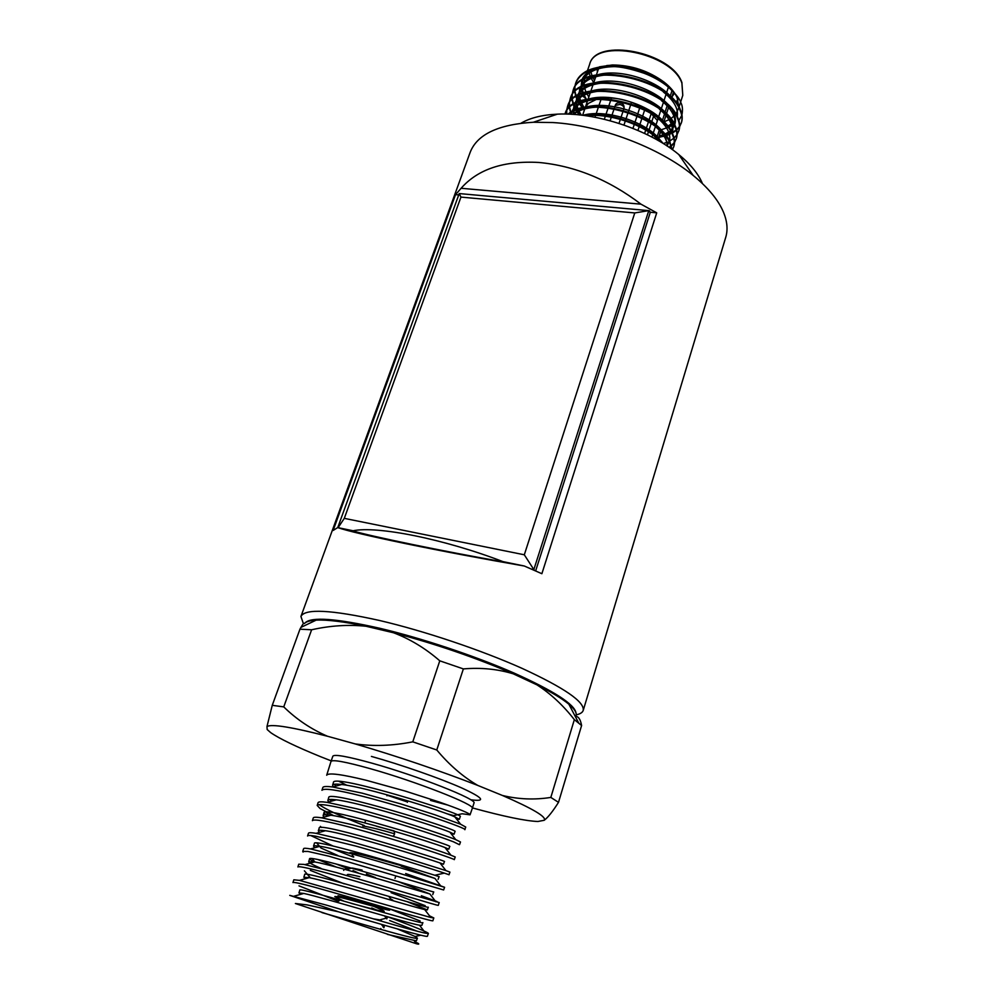 <?xml version="1.0" encoding="UTF-8"?>
<svg xmlns="http://www.w3.org/2000/svg" width="994" height="994" viewBox="0 0 994 994"><rect width="100%" height="100%" fill="white"/><g stroke="black" fill="none" stroke-linecap="round" stroke-linejoin="round"><path stroke-width="1.49" d="M533.654 683.325C496.006 664.216 431.123 641.254 382.019 629.798L366.451 626.357M583.229 710.375L725.732 237.33C728.043 229.689 727.248 221.215 723.359 211.908C718.19 199.844 708.126 187.68 693.153 175.416C659.357 147.51 600.711 125.306 552.838 122.548L533.356 122.25C498.193 124.424 477.132 134.451 470.174 152.318L300.933 616.466C304.947 608.415 331.101 609.744 379.397 620.455C424.227 630.917 481.034 650.001 522.161 668.403C564.269 687.836 584.621 701.826 583.229 710.375C582.546 712.499 580.198 713.99 576.185 714.872M655.692 125.816L658.165 118.398M658.401 117.652L660.836 110.247M661.085 109.502L663.507 102.121M663.744 101.376L666.166 94.02M666.402 93.287L668.751 86.155M376.751 826.399L394.009 830.86M376.477 909.957L371.706 907.969M350.994 903.335C365.295 906.988 384.579 912.393 384.206 911.312L383.796 912.567M383.609 910.752L373.993 906.429M373.297 918.829L381.311 920.146M358.523 873.08L353.044 870.545M349.925 868.719L349.528 868.11L352.51 868.06L362.127 870.085M375.521 877.665L366.388 873.95M355.914 878.124L359.169 878.907M347.018 875.565L347.328 874.645C347.863 874.074 352.062 874.757 359.903 876.696M406.31 801.599L387.946 795.498M428.389 933.416L427.42 936.162C428.961 938.348 381.795 924.544 338.507 911.821L306.897 904.863L295.392 903.509L416.511 943.778C418.822 944.362 419.356 944.201 418.101 943.318L415.007 941.89M387.648 916.791L390.53 917.872C415.318 927.141 427.942 932.322 428.377 933.416L425.656 933.242C411.963 930.521 355.492 913.498 325.908 904.987L289.763 895.37L338.395 911.771M416.163 943.393L417.207 943.778M417.84 944.014L416.511 943.778M386.728 931.067L384.728 930.334M433.819 917.947L432.862 920.68C435.31 922.792 374.9 904.366 330.244 891.618C306.326 884.772 293.901 881.753 292.969 882.56L293.826 879.789L299.505 880.373L430.8 917.499L433.819 917.947L429.532 915.847M299.008 885.878L338.333 901.309M438.255 905.285C440.914 906.913 380.391 887.99 335.487 875.441C311.433 868.706 298.896 865.886 297.877 866.954L298.734 864.196L303.878 864.395L336.407 872.583L439.211 902.564L438.267 905.285M310.302 870.371L344.222 883.84M328.778 856.182L443.635 889.978L444.591 887.282L440.951 886.188C430.253 882.821 387.424 869.34 351.503 859.263L310.55 848.938C306.077 848.13 303.766 848.056 303.605 848.69L302.735 851.436L307.978 851.436L328.778 856.182M335.711 863.836L348.882 868.98M318.142 859.636L336.494 867.116M303.095 852.082L302.748 851.436M315.918 836.24L355.802 846.08C400.582 858.53 451.4 875.267 448.977 874.782L449.922 872.098L445.933 870.607L381.597 850.392L346.794 840.551L316.042 833.332C311.172 832.525 308.637 832.512 308.451 833.295L307.581 836.016C307.792 835.221 310.575 835.295 315.918 836.24M310.675 835.519L333.127 846.043M353.379 857.076L333.388 849.124M454.295 859.661L455.227 856.99L449.064 854.43C434.39 848.988 386.728 833.73 351.938 824.66L321.547 817.801C316.254 817.006 313.495 817.056 313.259 817.975L312.402 820.684C313.694 818.808 326.566 821.069 351.031 827.468L385.97 837.283C424.127 848.565 455.699 859.499 454.283 859.661M333.81 815.701L320.056 808.52L317.198 805.438C318.565 803.301 331.561 805.364 356.15 811.651C391.102 820.609 438.863 836.053 453.475 841.806L459.377 844.689M459.563 844.627L460.495 841.98L455.749 839.632C442.628 834.202 393.202 818.074 357.057 808.867L327.088 802.357C321.335 801.549 318.328 801.686 318.043 802.754L317.223 805.364M319.211 804.593C325.237 809.153 340.259 816.136 364.301 825.567M321.957 790.292C323.771 787.919 336.867 789.808 361.244 795.933C411.193 808.557 469.093 829.207 464.819 829.692L465.739 827.045L460.582 824.212L434.912 814.782L401.067 803.984L362.139 793.15L332.617 786.975C326.256 786.192 322.988 786.403 322.801 787.621L321.957 790.292M470.038 814.831L472.299 808.395C476.263 805.115 415.952 781.433 370.091 768.623C345.626 761.814 332.605 759.416 331.027 761.404L326.691 775.233C328.244 772.537 341.451 774.227 366.314 780.302L405.366 791.112L439.286 802.034C459.8 809.253 470.05 813.527 470.038 814.831L462.148 813.763L453.736 815.614M339.215 781.483L346.856 785.272M389.636 920.519L417.48 931.316M421.332 895.743L436.962 901.546M405.639 873.54L440.218 885.729M440.727 885.902L444.591 887.282M430.551 800.431L448.356 805.239M456.557 819.081L459.327 819.304L454.805 816.844C438.801 809.638 365.394 786.962 341.712 784.514C335.947 783.819 332.903 784.08 332.58 785.272L333.251 786.813M451.152 833.73L454.072 834.19L449.922 832.164C434.453 825.604 359.356 802.456 336.295 799.835C330.952 799.151 328.144 799.325 327.858 800.381L328.666 801.922M445.697 848.454L448.791 849.162L444.977 847.522C430.054 841.645 353.268 818.025 330.865 815.242C325.945 814.558 323.361 814.67 323.112 815.565L324.069 817.105M440.218 863.239L443.473 864.221L439.994 862.954C425.643 857.797 347.179 833.705 325.448 830.723C320.913 830.04 318.54 830.077 318.328 830.847L319.472 832.376M401.141 866.147L434.962 878.435C421.22 874.037 341.091 849.497 320.043 846.279C315.868 845.596 313.694 845.583 313.532 846.229L314.849 847.733M397.724 881.442L429.88 893.979C416.734 890.351 334.866 865.352 314.613 861.922L308.699 861.711C308.736 862.643 312.874 864.879 321.099 868.445M407.391 901.769L427.333 909.92L424.711 909.572C412.112 906.739 328.641 881.305 309.196 877.64L303.841 877.267L305.543 878.671M298.945 892.91L299.815 890.139C296.237 885.989 426.575 926.122 422.86 922.606L421.891 925.339L419.518 925.228C407.565 923.24 322.466 897.383 303.804 893.444L298.945 892.91L300.884 894.277M397.24 928.881L415.132 936.497L417.393 938.112L416.424 940.858L387.461 934.397M446.517 813.626L453.724 815.614M459.315 819.304L460.247 816.67C466.099 814.533 331.275 772.81 333.412 782.613L332.58 785.272M334.208 784.303L336.221 786.005M454.084 834.152L455.003 831.543C460.607 830.239 326.38 788.714 328.703 797.697L327.921 800.232M329.747 799.487L331.797 801.065M448.791 849.162L449.723 846.503C455.003 845.993 321.497 804.73 323.957 812.868L327.374 816.198M443.473 864.221L444.417 861.537C449.263 861.81 316.527 820.82 319.186 828.139L318.341 830.847M438.118 879.367L439.075 876.671C443.597 877.739 311.408 836.948 314.377 843.508L313.545 846.18M316.763 843.011L321.05 848.044L337.873 855.511M433.695 891.891C437.981 893.792 306.301 853.187 309.556 858.965L313.247 861.686M391.114 892.699L425.208 905.658M427.333 909.92L428.29 907.199C432.328 909.92 301.257 869.539 304.698 874.496L303.841 877.267M389.996 909.075L420.201 921.028M417.393 938.112C419.456 940.92 360.35 923.575 321.981 912.604M386.914 794.765L386.927 795.747M394.071 831.158L394.63 833.817C381.41 829.903 370.787 827.281 362.773 825.952M384.541 915.909L386.107 917.86L387.151 917.797L384.976 916.456M338.01 895.743C347.614 897.545 383.51 908.205 388.927 908.976L388.654 908.64M387.648 899.16L392.903 900.179L390.853 899.036M343.7 870.396L344.073 869.315L351.913 868.209M382.019 925.203L384.256 926.656L383.274 926.756L381.311 924.321M343.738 901.061L334.816 896.663C333.822 894.55 390.754 911.771 389.673 910.069L390.008 909.038M349.577 853.038C348.919 849.994 405.353 867.079 403.962 866.37L404.123 865.873M394.27 834.91L392.928 836.265M383.175 927.091L383.883 927.762L384.256 926.656M472.448 807.923C503.697 816.472 525.503 820.994 537.866 821.491L544.215 820.286C546.824 816.981 532.908 808.718 502.442 795.473L477.803 785.434C438.714 770.275 397.861 756.446 355.218 743.922L327.461 736.243C291.615 727.049 271.461 723.818 266.976 726.539L267.175 729.521L270.679 732.615C279.339 738.629 295.951 746.643 320.528 756.67L331.226 760.87M272.257 705.318L299.952 629.19L311.619 629.774L283.75 706.883L272.257 705.318L266.976 726.539M412.783 741.847L439.783 660.824L463.366 668.912L436.776 749.985L412.783 741.847C392.829 745.786 373.645 746.482 355.218 743.922M550.825 797.424L574.346 719.656L581.602 725.508L558.504 802.344L550.825 797.424C534.561 799.996 518.433 799.338 502.442 795.473M581.602 725.508C580.471 719.457 578.483 716.413 575.638 716.363C577.402 713.593 575.141 709.542 568.854 704.212C562.231 698.695 551.595 692.246 536.959 684.866L513.252 673.82C475.492 657.606 435.583 643.913 393.537 632.768L366.028 626.257C343.7 621.61 327.063 619.585 316.129 620.144C310.041 620.492 306.14 621.623 304.412 623.536C304.065 622.604 302.909 623.897 300.933 627.4L299.952 629.19M544.215 820.286C548.017 817.403 552.788 811.415 558.504 802.344M574.346 719.656C563.325 705.467 550.862 693.862 536.959 684.866M477.803 785.434C462.956 776.774 449.276 764.958 436.776 749.985M439.783 660.824C425.519 648.399 410.1 639.043 393.537 632.768M513.252 673.82C497.683 669.061 481.059 667.421 463.366 668.912M327.461 736.243C311.047 729.136 296.485 719.345 283.75 706.883M366.028 626.257C348.31 624.431 330.182 625.611 311.619 629.774M503.896 561.983C444.057 551.496 369.296 536.002 352.708 530.846C376.689 525.565 444.156 538.922 503.896 561.983M667.235 146.081C667.185 139.831 663.246 133.308 655.394 126.524L652.959 133.991M652.71 134.749L651.927 137.073M659.283 130.139L656.972 137.209M656.723 137.955L656.251 139.409M672.18 90.081L670.155 96.406M667.309 105.265L664.924 112.657M664.688 113.403L662.302 120.821M576.023 713.046C574.78 704.398 554.031 691.029 513.761 672.926C474.548 655.779 421.829 638.21 379.981 628.32C336.071 618.392 311.11 616.591 305.083 622.915M640.981 204.168C608.8 179.728 574.78 165.824 538.934 162.469C503.846 160.543 477.903 169.154 461.104 188.288L640.981 204.168L656.723 212.828L541.879 573.712L524.335 566.021C483.171 558.901 443.759 551.471 406.124 543.73C369.905 536.201 347.092 530.821 337.687 527.59L353.118 530.771M303.381 623.698L300.933 616.466M461.104 188.288L455.538 194.625L333.127 530.473L337.687 527.59M502.964 561.622L524.335 566.021M586.249 92.715L588.846 96.965M663.868 121.927L670.254 119.118M670.813 118.771L675.51 114.67M675.895 114.173L678.79 107.787M678.765 106.606L677.15 97.785C674.827 92.392 670.503 87.199 664.191 82.191C648.771 70.885 631.513 65.144 612.403 64.958L599.382 66.846M574.93 86.851L575.576 83.471C580.111 72.338 592.548 66.71 612.876 66.598C620.306 66.548 630.656 68.748 643.926 73.208C652.312 76.352 659.904 80.539 666.688 85.733C675.05 92.964 679.784 98.654 680.915 102.792C682.543 105.849 682.89 109.849 681.946 114.819M681.71 115.552L678.827 120.498M673.982 124.561L668.428 127.195L673.41 123.567M587.33 101.413L586.41 100.158M585.988 99.549L583.938 96.169M576.396 96.741L578.744 101.674M579.055 102.196L583.018 107.712M583.528 108.309L584.571 109.502M659.134 136.501L664.961 135.358M665.657 135.172L671.546 132.935M672.043 132.687L676.218 129.953M676.579 129.655L679.436 126.536M679.672 126.201L681.399 122.771M679.66 126.598L681.524 122.411C682.754 118.373 682.331 114.037 680.231 109.415C668.229 76.463 579.75 59.963 573.103 90.603L572.221 94.728M575.973 96.99L578.222 101.885M578.52 102.407L582.322 107.874M582.807 108.458L584.335 110.21L583.068 108.408M658.898 137.209L664.091 136.24M666.079 135.693L670.167 134.19M672.279 133.159L676.33 130.376M676.678 130.077L679.436 126.934M681.288 123.132C682.518 119.106 682.095 114.77 679.995 110.148C667.993 77.221 579.49 60.709 572.855 91.324L572.01 95.064M573.774 104.681L576.234 109.663M576.557 110.197L580.011 114.993M677.1 134.55L678.989 130.338C680.207 126.337 679.772 122.038 677.659 117.441C665.558 84.701 576.93 68.064 570.37 98.493L569.487 102.63M573.352 104.929L575.688 109.874M575.998 110.396L579.117 114.894M663.309 143.571L667.546 142.055M669.583 141.086L673.721 138.328M674.069 138.029L676.877 134.873M678.753 131.071C679.971 127.07 679.536 122.771 677.423 118.187C665.309 85.459 576.669 68.81 570.121 99.214L569.276 102.966M668.987 147.261L670.975 145.869M671.348 145.571L674.317 142.453M674.553 142.117L676.318 138.675M674.541 142.515L676.442 138.303C677.659 134.339 677.2 130.077 675.075 125.505C662.861 92.964 574.11 76.203 567.636 106.408L566.754 110.57M669.422 147.559L671.099 146.304M671.459 146.006L674.317 142.85M676.206 139.036C677.423 135.072 676.964 130.81 674.839 126.238C662.613 93.722 573.849 76.948 567.375 107.128L566.543 110.893M672.329 149.597L673.77 146.665M672.478 149.709L673.895 146.304C675.1 142.366 674.628 138.129 672.491 133.594C660.24 101.45 571.91 84.403 564.99 114.049M673.659 147.037C674.864 143.111 674.392 138.874 672.255 134.339C660.178 102.655 573.24 85.248 565.027 114.049M671.956 149.336L669.894 141.707C659.469 115.055 588.734 94.753 568.133 114.124M671.646 149.112L669.645 142.453C659.382 116.348 590.573 95.884 568.829 114.161M576.222 96.256L575.079 91.783M575.017 91.349L574.892 87.248M575.824 82.75C577.564 77.83 581.291 73.867 587.007 70.872C592.548 68.176 599.419 66.735 607.595 66.523L612.876 66.598M575.576 83.471L574.718 87.186M574.681 87.571L574.718 91.647M574.78 92.069L575.812 96.517M572.184 95.126L572.333 99.251M572.407 99.686L573.6 104.208M571.972 95.449L572.035 99.549M572.097 99.972L573.19 104.457M569.463 103.041L569.649 107.178M569.724 107.625L570.978 112.173M571.165 112.657L571.873 114.31M569.239 103.364L569.338 107.476M569.4 107.911L570.556 112.434M570.73 112.906L571.289 114.273M566.729 110.968L566.804 114.086M566.505 111.291L566.493 114.074M663.085 143.422C649.144 125.319 608.9 110.98 583.155 115.366M661.172 142.266C646.696 125.704 610.639 112.894 585.938 115.739M520.968 123.231C530.051 117.901 542.19 114.869 557.41 114.148C595.866 112.086 649.194 129.816 678.753 154.517C690.221 163.973 698.036 173.441 702.199 182.933M586.149 75.693L584.721 78.601M584.484 79.321L584 85.683M584.087 86.279L585.963 92.119M583.379 93.573L586.46 99.45M586.882 100.071L587.491 100.941M667.645 126.226L672.988 122.871M673.435 122.461L675.448 120.187M672.143 98.282C658.947 80.924 620.865 68.412 598.226 74.6M592.759 76.364C586.472 78.986 582.322 82.676 580.334 87.447M580.049 88.205L579.167 94.641M579.204 95.238L580.583 101.003M580.807 101.587L584.037 107.514M659.308 135.979L663.172 134.836M664.824 134.178L669.521 131.481M670.764 130.463L674.441 125.406M674.827 124.337L674.827 124.337C676.106 120.1 675.361 115.552 672.578 110.669M669.832 106.681C656.723 89.112 617.771 76.314 595.021 82.726M589.703 84.478C583.528 87.087 579.477 90.752 577.564 95.474M577.415 96.145L576.483 102.643M576.532 103.252L577.999 109.042M578.235 109.626L581.291 115.142M672.118 132.823L672.292 132.289C673.534 128.164 672.814 123.741 670.142 118.994M667.508 115.093C654.487 97.35 614.677 84.241 591.815 90.889M586.622 92.628C580.571 95.225 576.619 98.853 574.78 103.525M574.619 104.208L573.786 110.694M573.849 111.291L574.495 114.484M666.427 145.559L669.211 141.595M669.496 140.924L669.732 140.253M665.16 123.529C652.25 105.612 611.558 92.206 588.597 99.065M583.553 100.792C577.613 103.376 573.762 106.979 571.985 111.601M571.811 112.297L571.252 114.273M667.608 146.329L665.247 135.718M662.812 131.978C650.001 113.9 608.415 100.195 585.379 107.277L588.386 103.376L597.145 99.027M580.459 109.005L572.544 114.347M660.438 140.465C647.889 122.448 606.129 108.47 582.869 115.329M585.516 100.332L586.969 102.481M661.333 129.754L667.782 127.493M673.833 123.132L675.435 121.044M677.237 116.559C678.567 108.681 673.92 100.469 663.296 91.92M610.415 74.674C595.307 75.221 585.379 79.421 580.633 87.286M580.198 88.118L578.595 94.915M578.595 95.523L579.614 101.338M579.813 101.922L582.67 107.787M658.786 137.545L663.893 135.917M665.632 135.134L670.751 131.568M671.174 131.133L674.466 125.455M674.665 124.648C676.044 116.994 671.621 108.967 661.37 100.543M606.762 82.738C592.002 83.434 582.36 87.634 577.837 95.312M576.756 97.76L575.899 102.929M575.911 103.538L577.005 109.377M577.216 109.961L579.639 114.956M672.081 132.761C673.51 125.331 669.297 117.478 659.42 109.191M603.122 90.852C588.709 91.672 579.353 95.859 575.029 103.388M574.023 105.662L573.19 110.98M573.203 111.589L573.55 114.409M667.011 145.932L669.273 141.695M669.484 140.899C670.962 133.681 666.949 126.002 657.419 117.851M599.494 99.002C585.429 99.947 576.334 104.097 572.209 111.477M571.289 113.589L571.078 114.26M595.891 107.178C586.1 107.824 578.67 110.235 573.613 114.422M659.047 141.011L653.331 135.209M592.3 115.403L587.292 115.938M598.935 67.182L596.735 67.629M593.331 68.959C586.845 72.289 583.056 76.016 581.95 80.141M581.714 80.862L581.092 87.037M581.155 87.609L581.366 89.038M583.155 92.989L581.875 87.248M581.85 86.652L582.472 81.26M581.291 86.925L582.807 80.216M583.105 79.458C585.168 74.625 589.405 70.897 595.828 68.275M593.903 68.337L608.75 66.151C619.796 66.151 626.419 66.697 639.465 70.462C648.672 73.245 657.096 77.408 664.737 82.974L664.713 82.937C648.871 71.344 631.14 65.455 611.521 65.244L606.762 65.529M583.652 96.99L582.397 93.908M582.223 93.337L581.291 87.534M582.173 82.03L582.981 80.116M583.428 79.271C588.324 71.319 598.425 67.107 613.733 66.635M666.688 85.733L665.272 83.384M455.538 194.625L458.743 194.923M535.654 570.891L650.324 212.244L648.846 210.778M650.324 212.244L656.723 212.828M649.616 210.852L649.331 211.759L648.771 210.629L533.84 569.574L534.573 570.419M524.31 554.789L634.768 212.94L460.943 197.098L344.297 518.359L524.31 554.789L533.84 569.574L531.591 569.115M337.736 527.603L459.228 193.569L648.771 210.629L634.768 212.94M338.097 527.677L344.297 518.359M459.228 193.569L460.943 197.098M657.444 120.585L651.468 113.875M647.529 110.732C632.544 100.804 616.988 96.654 600.873 98.269M584.944 108.396L582.621 115.292M472.299 808.395L473.964 803.115C477.977 799.661 417.778 775.867 371.942 763.168C347.49 756.422 334.456 754.086 332.853 756.173L331.027 761.404M470.647 799.748C486.414 801.885 483.407 797.933 461.601 787.894C439.795 778.227 401.141 764.721 371.408 756.422M647.454 134.811L648.448 131.804M648.697 131.046L651.145 123.567M651.393 122.821L653.654 115.95M658.463 138.539L660.575 131.543M623.362 110.359L624.021 108.346C624.207 106.756 622.878 105.451 620.045 104.445L615.249 105.401L614.304 108.222M590.473 76.985L593.716 82.75M682.779 95.349L681.884 83.111C671.782 52.831 595.518 37.747 589.628 64.361C595.654 37.076 671.708 51.887 681.909 82.564L682.779 95.349L680.617 102.109M677.958 99.959L675.535 102.009M594.524 80.402L592.374 76.463M671.956 96.89L674.591 93.063M673.609 91.659L671.658 97.81M664.725 101.301L664.042 101.599M597.295 69.12L597.369 72.077M592.113 75.855L590.908 71.99M589.231 73.084L590.237 76.401M585.317 107.29L587.852 99.897M588.1 99.151L590.622 91.783M590.883 91.038L593.393 83.695M593.642 82.949L596.151 75.643M596.4 74.898L598.512 68.735M380.789 928.483L381.286 929.552M395.699 876.261L394.978 878.435M407.826 800.841L407.341 802.332M454.805 816.844L460.582 824.212M341.712 784.514L332.617 786.975M449.922 832.164L455.749 839.632M336.295 799.835L327.088 802.357M444.977 847.522L450.866 855.089M330.865 815.242L321.547 817.801M439.994 862.954L445.933 870.607M325.448 830.723L316.042 833.332M434.962 878.435L440.951 886.188M320.043 846.279L310.55 848.938M429.88 893.979L435.919 901.819M314.613 861.922L305.009 864.606M424.711 909.572L430.8 917.499M309.196 877.64L299.505 880.373M419.518 925.228L425.643 933.242M303.804 893.444L294.025 896.215M414.299 940.958L416.424 943.753M420.81 935.192L415.132 936.497M304.388 870.819L310.401 877.888M312.116 858.642L314.961 861.984M443.92 873.217L434.999 875.229M320.416 826.362L321.385 827.493M325.759 811.8L329.126 815.714M332.928 799.499L333.81 800.518M337.388 784.142L338.457 785.397M323.957 812.868L323.162 815.453M433.695 891.904L432.738 894.6M309.556 858.965L308.712 861.661M365.717 820.125L364.786 822.908M388.679 896.339L391.735 900.129M385.983 918.245L380.777 919.587M337.065 898.141L339.19 900.8M352.249 855.113L353.765 856.99M387.151 917.797L386.778 918.903M568.854 704.212L578.657 722.924M316.129 620.144L300.933 627.4M657.866 140.328L658.214 139.297M651.182 113.689L648.697 121.131M648.448 121.889L645.963 129.357M645.702 130.115L644.597 133.432M614.056 108.967L611.546 116.46M611.285 117.217L610.105 120.759M623.101 111.117L620.604 118.609M620.355 119.367L619.013 123.393M644.621 110.098L642.174 117.565M641.925 118.323L639.453 125.828M639.204 126.586L637.937 130.438M640.273 106.234L639.999 107.066M639.751 107.824L637.291 115.304M637.042 116.049L634.557 123.554M634.309 124.312L632.967 128.388M631.513 102.32L631.066 103.649M630.817 104.407L628.332 111.887M628.084 112.645L625.599 120.137M625.338 120.895L623.971 125.045M601.159 99.027L598.636 106.457M598.388 107.215L595.853 114.683M595.605 115.428L594.984 117.255M611.521 97.909L611.136 99.052M610.888 99.798L608.365 107.253M608.117 108.011L605.594 115.49M605.346 116.248L604.315 119.28M615.249 105.401C615.882 103.339 617.684 102.531 620.654 102.966C623.226 103.649 624.344 105.451 624.021 108.346M663.756 101.338L664.452 101.065M679.026 107.054L680.555 102.307M573.103 90.603L572.855 91.324M570.37 98.493L570.121 99.214M567.636 106.408L567.375 107.128M660.153 133.407L660.712 131.693M663.781 122.175L666.179 114.77M666.415 114.024L668.564 107.377M587.454 70.649L589.628 64.361M557.41 114.148L533.356 122.25M678.753 154.517L693.153 175.416M580.011 88.304L579.465 89.882M612.403 64.958L611.521 65.244M608.75 66.151L607.595 66.523M664.191 82.191L664.713 82.937"/></g></svg>
